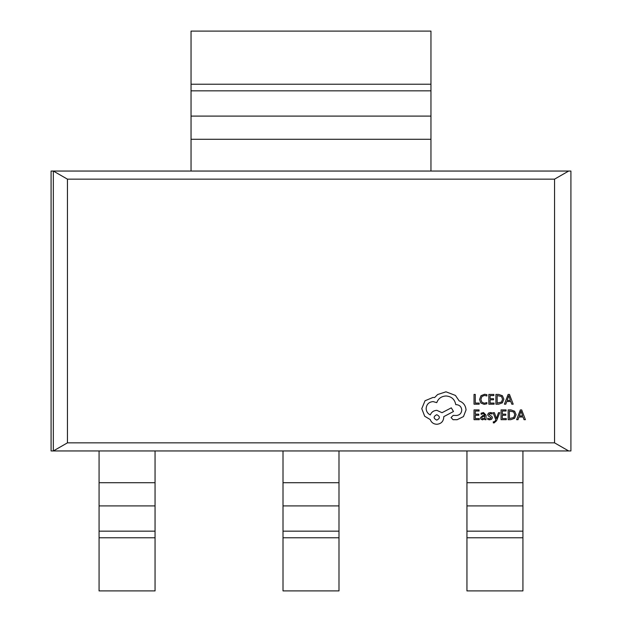 <?xml version="1.0" encoding="UTF-8"?>
<svg xmlns="http://www.w3.org/2000/svg" width="622" height="622" viewBox="0 0 622 622"><rect width="100%" height="100%" fill="white"/><g stroke="black" fill="none" stroke-linecap="round" stroke-linejoin="round"><path stroke-width="0.93" d="M430.96 171.05L570.91 171.05L570.91 450.95L51.09 450.95L51.09 171.05L53.336 171.05L67.448 179.152L67.448 442.848L53.336 450.95L53.336 171.05L430.96 171.05L430.96 31.1L191.04 31.1L191.04 84.227L430.96 84.227M568.663 171.05L554.552 179.152L554.552 442.848L67.448 442.848M554.552 179.152L67.448 179.152M554.552 442.848L568.663 450.95M191.04 171.05L191.04 84.227M283.01 450.95L283.01 590.9L338.99 590.9L338.99 450.95M466.943 450.95L466.943 590.9L522.923 590.9L522.923 450.95M99.077 450.95L99.077 590.9L155.057 590.9L155.057 450.95M479.173 404.191L479.173 403.072L475.286 403.072L475.286 394.426L474.026 394.426L474.026 404.191L479.173 404.191M484.18 404.354L486.878 403.787L486.878 402.574L484.359 403.227L481.856 402.201L480.892 399.417L481.918 396.486L484.577 395.405L486.878 395.981L486.878 394.667L484.569 394.262L480.985 395.701L479.57 399.495L480.822 403.017L484.18 404.354M494.078 404.191L494.078 403.072L490.089 403.072L490.089 399.791L493.58 399.791L493.58 398.679L490.089 398.679L490.089 395.553L493.86 395.553L493.86 394.426L488.83 394.426L488.83 404.191L494.078 404.191M495.921 404.191L498.611 404.191L502.397 402.823L503.867 399.184L502.397 395.724L498.704 394.426L495.921 394.426L495.921 404.191M497.18 395.553L497.18 403.072L501.503 402.061L502.545 399.215L501.472 396.471L497.18 395.553M513.189 404.191L509.472 394.426L508.127 394.426L504.411 404.191L505.803 404.191L506.743 401.517L510.802 401.517L511.797 404.191L513.189 404.191M507.14 400.412L510.413 400.412L508.788 395.678L507.14 400.412M479.274 419.671L479.274 418.559L475.286 418.559L475.286 415.271L478.777 415.271L478.777 414.159L475.286 414.159L475.286 411.033L479.057 411.033L479.057 409.914L474.026 409.914L474.026 419.671L479.274 419.671M483.527 412.541L481.125 413.187L481.125 414.376L483.411 413.529L484.826 415.239L482.758 415.527L480.448 417.805L481.047 419.282L482.656 419.834L484.787 418.59L484.826 419.671L486.046 419.671L486.046 415.185L483.527 412.541M482.011 416.818L482.042 418.513L482.975 418.831L484.297 418.264L484.826 416.172L482.011 416.818M489.708 418.839L487.702 418.163L487.702 419.422L489.592 419.834L491.621 419.282L492.406 417.774L492.002 416.623L488.97 414.47L490.307 413.529L492.072 414.034L492.072 412.852L490.424 412.541L488.495 413.094L487.71 414.579L488.052 415.683L491.155 417.891L489.708 418.839M499.738 412.697L498.471 412.697L496.418 418.513L494.412 412.697L493.044 412.697L495.781 419.656L495.244 420.923L493.992 421.903L493.3 421.763L493.3 422.851L494.086 422.952L496.574 420.721L499.738 412.697M506.3 419.671L506.3 418.559L502.312 418.559L502.312 415.271L505.803 415.271L505.803 414.159L502.312 414.159L502.312 411.033L506.083 411.033L506.083 409.914L501.052 409.914L501.052 419.671L506.3 419.671M508.143 419.671L510.825 419.671L514.619 418.303L516.089 414.664L514.619 411.204L510.926 409.914L508.143 409.914L508.143 419.671M509.402 411.033L509.402 418.559L513.725 417.541L514.767 414.703L513.694 411.951L509.402 411.033M525.411 419.671L521.695 409.914L520.35 409.914L516.633 419.671L518.025 419.671L518.958 416.997L523.024 416.997L524.019 419.671L525.411 419.671M519.362 415.9L522.635 415.9L521.011 411.158L519.362 415.9M466.033 409.991C465.691 405.505 463.398 402.473 459.168 400.902L455.421 395.421L445.982 391.813L437.655 394.519L434.607 397.567L433.005 397.435L425.028 400.762L421.77 408.67L424.686 416.235L430.23 419.562C431.357 422.525 433.55 424.095 436.823 424.282C441.045 423.877 443.362 421.568 443.766 417.346L443.766 416.647L453.477 411.515L451.323 407.838L442.024 412.697L436.823 410.333C433.643 410.543 431.474 412.067 430.3 414.913C427.703 413.653 426.311 411.531 426.14 408.53C426.544 404.308 428.853 401.999 433.075 401.594L436.753 402.636C438.331 398.469 441.426 396.253 446.052 395.973C451.51 396.439 454.752 399.324 455.763 404.65L456.323 404.65C459.619 404.961 461.423 406.765 461.734 410.061C461.493 413.179 459.821 414.983 456.735 415.473L453.197 415.403L451.051 417.549L453.057 419.702L457.154 419.702L463.468 416.584L466.033 409.991M436.753 420.122C440.244 418.295 440.244 416.491 436.753 414.711C433.277 416.515 433.277 418.318 436.753 420.122M191.04 139.274L430.96 139.274M191.04 116.096L430.96 116.096M191.04 90.851L430.96 90.851M283.01 537.773L338.99 537.773M283.01 531.149L338.99 531.149M283.01 505.904L338.99 505.904M283.01 482.726L338.99 482.726M466.943 537.773L522.923 537.773M466.943 531.149L522.923 531.149M466.943 505.904L522.923 505.904M466.943 482.726L522.923 482.726M99.077 537.773L155.057 537.773M99.077 531.149L155.057 531.149M99.077 505.904L155.057 505.904M99.077 482.726L155.057 482.726"/></g></svg>
